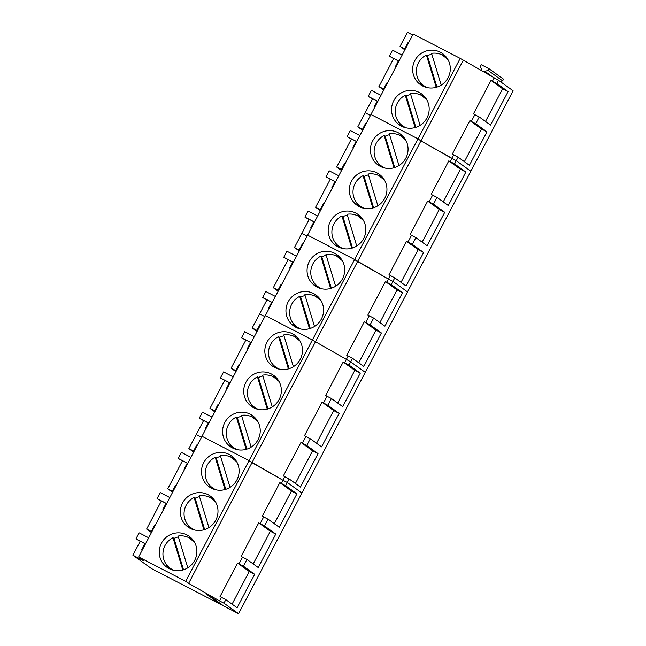 <?xml version="1.0" encoding="UTF-8"?>
<svg xmlns="http://www.w3.org/2000/svg" width="646" height="646" viewBox="0 0 646 646"><rect width="100%" height="100%" fill="white"/><g stroke="black" fill="none" stroke-linecap="round" stroke-linejoin="round"><path stroke-width="0.97" d="M447.089 58.213A17.951 17.604 -54.3 0 0 446.879 58.059L444.731 56.517M431.819 54.224A17.951 17.604 -54.3 0 0 427.41 55.758L426.4 55.031A17.951 17.604 -54.3 0 0 423.59 85.53L425.9 87.202A17.951 17.604 -54.3 0 0 426.118 87.347M423.59 85.53A17.951 17.604 -54.3 0 0 427.7 87.719M447.928 59.577L442.421 55.072A17.951 17.604 -54.3 0 0 431.552 53.36L441.21 85.119M426.4 55.031L436.228 87.331M427.41 55.758L436.946 87.113M425.972 98.434A17.951 17.604 -54.3 0 0 425.754 98.281L423.615 96.739M410.695 94.453A17.951 17.604 -54.3 0 0 406.294 95.988L405.284 95.261A17.951 17.604 -54.3 0 0 402.474 125.76L404.784 127.424A17.951 17.604 -54.3 0 0 404.994 127.577M402.474 125.76A17.951 17.604 -54.3 0 0 406.576 127.94M426.812 99.799L421.297 95.301A17.951 17.604 -54.3 0 0 410.436 93.581L420.094 125.348M405.284 95.261L415.103 127.553M406.294 95.988L415.83 127.335M404.848 138.664A17.951 17.604 -54.3 0 0 404.638 138.502L402.498 136.96M389.578 134.675A17.951 17.604 -54.3 0 0 385.178 136.209L384.168 135.482A17.951 17.604 -54.3 0 0 381.35 165.982L383.667 167.645A17.951 17.604 -54.3 0 0 383.877 167.799M381.35 165.982A17.951 17.604 -54.3 0 0 385.46 168.17M405.696 140.029L400.181 135.523A17.951 17.604 -54.3 0 0 389.32 133.811L398.978 165.57M384.168 135.482L393.987 167.782M385.178 136.209L394.714 167.564M383.732 178.885A17.951 17.604 -54.3 0 0 383.522 178.732L381.374 177.19M368.462 174.896A17.951 17.604 -54.3 0 0 364.061 176.431L363.044 175.704A17.951 17.604 -54.3 0 0 360.234 206.203L362.551 207.875A17.951 17.604 -54.3 0 0 362.761 208.02M360.234 206.203A17.951 17.604 -54.3 0 0 364.344 208.392M384.58 180.25L379.065 175.744A17.951 17.604 -54.3 0 0 368.196 174.032L377.862 205.791M363.044 175.704L372.871 208.004M364.061 176.431L373.598 207.786M362.616 219.107A17.951 17.604 -54.3 0 0 362.406 218.954L360.258 217.411M347.346 215.126A17.951 17.604 -54.3 0 0 342.937 216.66L341.928 215.934A17.951 17.604 -54.3 0 0 339.118 246.433L341.427 248.096A17.951 17.604 -54.3 0 0 341.645 248.25M339.118 246.433A17.951 17.604 -54.3 0 0 343.228 248.613M363.456 220.472L357.949 215.974A17.951 17.604 -54.3 0 0 347.08 214.254L356.737 246.021M341.928 215.934L351.755 248.225M342.937 216.66L352.474 248.007M341.5 259.337A17.951 17.604 -54.3 0 0 341.282 259.175L339.142 257.633M326.222 255.348A17.951 17.604 -54.3 0 0 321.821 256.882L320.812 256.155A17.951 17.604 -54.3 0 0 318.002 286.654L320.311 288.318A17.951 17.604 -54.3 0 0 320.521 288.471M318.002 286.654A17.951 17.604 -54.3 0 0 322.104 288.843M342.34 260.701L336.824 256.196A17.951 17.604 -54.3 0 0 325.964 254.484L335.621 286.243M320.812 256.155L330.631 288.455M321.821 256.882L331.358 288.237M320.376 299.558A17.951 17.604 -54.3 0 0 320.166 299.405L318.026 297.863M305.106 295.569A17.951 17.604 -54.3 0 0 300.705 297.103L299.696 296.377A17.951 17.604 -54.3 0 0 296.877 326.876L299.195 328.548A17.951 17.604 -54.3 0 0 299.405 328.693M296.877 326.876A17.951 17.604 -54.3 0 0 300.988 329.064M321.224 300.923L315.708 296.417A17.951 17.604 -54.3 0 0 304.847 294.705L314.505 326.464M299.696 296.377L309.515 328.677M300.705 297.103L310.241 328.459M299.26 339.78A17.951 17.604 -54.3 0 0 299.05 339.626L296.902 338.084M283.99 335.799A17.951 17.604 -54.3 0 0 279.589 337.333L278.571 336.606A17.951 17.604 -54.3 0 0 275.761 367.106L278.079 368.769A17.951 17.604 -54.3 0 0 278.289 368.923M275.761 367.106A17.951 17.604 -54.3 0 0 279.871 369.286M300.107 341.145L294.592 336.647A17.951 17.604 -54.3 0 0 283.723 334.927L293.389 366.694M278.571 336.606L288.399 368.898M279.589 337.333L289.125 368.68M278.143 380.01A17.951 17.604 -54.3 0 0 277.933 379.848L275.785 378.306M262.874 376.02A17.951 17.604 -54.3 0 0 258.465 377.555L257.455 376.828A17.951 17.604 -54.3 0 0 254.645 407.327L256.955 408.991A17.951 17.604 -54.3 0 0 257.173 409.144M254.645 407.327A17.951 17.604 -54.3 0 0 258.755 409.516M278.983 381.374L273.476 376.868A17.951 17.604 -54.3 0 0 262.607 375.156L272.265 406.915M257.455 376.828L267.282 409.128M258.465 377.555L268.001 408.91M257.027 420.231A17.951 17.604 -54.3 0 0 256.809 420.078L254.669 418.535M241.749 416.242A17.951 17.604 -54.3 0 0 237.348 417.776L236.339 417.05A17.951 17.604 -54.3 0 0 233.529 447.549L235.838 449.22A17.951 17.604 -54.3 0 0 236.048 449.366M233.529 447.549A17.951 17.604 -54.3 0 0 237.631 449.737M257.867 421.596L252.352 417.09A17.951 17.604 -54.3 0 0 241.491 415.378L251.149 447.137M236.339 417.05L246.158 449.35M237.348 417.776L246.885 449.132M235.903 460.453A17.951 17.604 -54.3 0 0 235.693 460.299L233.553 458.757M220.633 456.472A17.951 17.604 -54.3 0 0 216.232 458.006L215.223 457.279A17.951 17.604 -54.3 0 0 212.405 487.778L214.722 489.442A17.951 17.604 -54.3 0 0 214.932 489.595M212.405 487.778A17.951 17.604 -54.3 0 0 216.515 489.959M236.751 461.817L231.236 457.32A17.951 17.604 -54.3 0 0 220.367 455.6L230.033 487.367M215.223 457.279L225.042 489.571M216.232 458.006L225.769 489.353M214.787 500.682A17.951 17.604 -54.3 0 0 214.577 500.521L212.429 498.978M199.517 496.693A17.951 17.604 -54.3 0 0 195.116 498.228L194.099 497.501A17.951 17.604 -54.3 0 0 191.289 528L193.606 529.663A17.951 17.604 -54.3 0 0 193.816 529.817M191.289 528A17.951 17.604 -54.3 0 0 195.399 530.188M215.627 502.047L210.12 497.541A17.951 17.604 -54.3 0 0 199.251 495.829L208.916 527.588M194.099 497.501L203.926 529.801M195.116 498.228L204.645 529.583M193.671 540.904A17.951 17.604 -54.3 0 0 193.461 540.75L191.313 539.208M178.401 536.915A17.951 17.604 -54.3 0 0 173.992 538.449L172.983 537.722A17.951 17.604 -54.3 0 0 170.173 568.222L172.482 569.893A17.951 17.604 -54.3 0 0 172.7 570.038M170.173 568.222A17.951 17.604 -54.3 0 0 174.275 570.41M194.511 542.269L189.003 537.763A17.951 17.604 -54.3 0 0 178.135 536.051L187.792 567.81M172.983 537.722L182.81 570.022M173.992 538.449L183.529 569.804M387.317 83.277L386.793 83.003L383.627 89.043L378.919 86.604L393.705 58.447L398.897 61.233M395.764 67.192L395.239 66.918L398.412 60.886M362.632 130.298L357.803 126.826L372.589 98.668L377.773 101.454M378.919 86.604L383.748 90.077M412.665 35.013L407.432 32.3L400.044 46.375L404.864 49.855M383.627 89.043L384.112 89.39M386.793 83.003L387.277 83.358M138.64 556.949L143.485 560.704L132.898 555.213L151.471 568.585L220.754 604.47L206.3 594.07L209.465 595.709L223.92 606.11L238.568 613.7L223.968 603.194L219.567 600.917L221.425 597.372L220.036 596.581L237.599 563.11L238.996 563.91L242.549 557.151L241.152 556.359L258.723 522.889L260.12 523.68L263.665 516.929L262.268 516.13L279.839 482.667L285.637 485.735L287.325 482.522L282.924 480.244L284.781 476.7L283.384 475.908L300.955 442.437L302.352 443.237L305.897 436.478L304.508 435.687L322.071 402.216L323.468 403.007L327.021 396.256L325.624 395.457L343.196 361.994L348.985 365.063L350.681 361.849L312.389 339.966L265.345 315.603L312.389 339.966L249.033 460.638L201.996 436.276L249.033 460.638L185.677 581.311L138.64 556.949L413.174 34.028L460.21 58.398L498.502 80.274L513.102 90.787L470.869 171.23L456.27 160.725L420.942 140.885L463.174 60.433M374.648 107.414L374.123 107.139L377.288 101.107M365.192 112.751L370.424 115.456L365.192 112.751M400.044 46.375L405.228 49.169M404.743 48.813L407.909 42.781L408.442 43.056M481.117 70.616L481.641 69.606L480.349 66.409L481.246 64.713L489.079 68.775L503.541 79.175L502.645 80.871L500.141 81.453M344.593 362.786L348.137 356.027L346.74 355.235L364.312 321.765L365.709 322.564L369.254 315.805L367.857 315.014L385.428 281.543L391.226 284.611L402.498 292.727L384.927 326.198L373.654 318.082L370.11 324.841L381.382 332.956L363.811 366.419L352.538 358.304L350.681 361.849L365.281 372.354L350.681 361.849L312.389 339.966L354.622 259.514L307.585 235.152L354.622 259.514L417.978 138.842L370.941 114.479L417.978 138.842L420.942 140.885L417.978 138.842L460.21 58.398M426.974 117.919A19.073 18.702 -54.3 0 0 421.499 93.84A19.073 18.702 -54.3 0 0 393.745 100.711A19.073 18.702 -54.3 0 0 399.22 124.791A19.073 18.702 -54.3 0 0 426.974 117.919M448.09 77.698A19.073 18.702 -54.3 0 0 442.615 53.61A19.073 18.702 -54.3 0 0 414.861 60.49A19.073 18.702 -54.3 0 0 420.336 84.569A19.073 18.702 -54.3 0 0 448.09 77.698M407.909 42.781L408.401 43.129M494.384 78.142L484.807 71.254L484.217 72.384M489.079 68.775L488.19 70.471L484.807 71.254M391.226 284.611L392.913 281.398L388.512 279.12L390.378 275.584L388.981 274.784L406.544 241.321L407.941 242.113L411.494 235.354L410.097 234.563L427.668 201.092L429.065 201.891L432.61 195.132L431.213 194.341L448.784 160.87L454.582 163.939L456.27 160.725L451.869 158.448L453.726 154.911L452.329 154.111L469.9 120.649L471.297 121.44L474.85 114.681L473.453 113.89L491.025 80.419L492.413 81.218L494.109 77.996M498.502 80.274L496.814 83.496L492.413 81.218M496.814 83.496L508.087 91.611L490.524 125.074L479.243 116.958L474.85 114.681M454.582 163.939L465.855 172.054L448.284 205.525L437.011 197.41L433.458 204.168L444.739 212.284L427.168 245.746L415.887 237.631L412.342 244.39L423.615 252.505L406.051 285.976L394.771 277.861L392.913 281.398L407.513 291.903L470.869 171.23L456.27 160.725L458.127 157.188L469.4 165.303L486.971 131.832L475.698 123.717L479.243 116.958M502.645 80.871L488.19 70.471M458.127 157.188L453.726 154.911M423.808 95.81L418.414 94.122M398.501 121.779A19.073 18.702 -54.3 0 0 401.82 126.358M444.924 55.588L439.53 53.893M419.625 81.549A19.073 18.702 -54.3 0 0 422.944 86.136M469.9 120.649L481.528 129.014L464.377 161.678M486.971 131.832L481.528 129.014M475.698 123.717L471.297 121.44M491.025 80.427L502.645 88.785L485.493 121.456M508.087 91.611L502.645 88.785M363.617 238.592A19.073 18.702 -54.3 0 0 358.142 214.512A19.073 18.702 -54.3 0 0 330.389 221.384A19.073 18.702 -54.3 0 0 335.863 245.464A19.073 18.702 -54.3 0 0 363.617 238.592M384.733 198.37A19.073 18.702 -54.3 0 0 379.259 174.283A19.073 18.702 -54.3 0 0 351.513 181.163A19.073 18.702 -54.3 0 0 356.98 205.242A19.073 18.702 -54.3 0 0 384.733 198.37M405.85 158.141A19.073 18.702 -54.3 0 0 400.383 134.061A19.073 18.702 -54.3 0 0 372.629 140.933A19.073 18.702 -54.3 0 0 378.104 165.021A19.073 18.702 -54.3 0 0 405.85 158.141M450.181 161.661L451.869 158.448L420.942 140.885L357.585 261.557L388.512 279.12L354.622 259.514L357.585 261.557L251.997 462.673L282.924 480.244L249.033 460.638L251.997 462.673L188.64 583.346L219.567 600.917M299.276 250.971L294.447 247.499L301.844 233.424L307.068 236.129L301.844 233.424L309.232 219.341L314.424 222.127M360.452 216.483L355.058 214.795M335.145 242.452A19.073 18.702 -54.3 0 0 338.472 247.03M381.576 176.261L376.174 174.565M356.269 202.222A19.073 18.702 -54.3 0 0 359.588 206.809M402.692 136.031L397.298 134.344M377.385 162.001A19.073 18.702 -54.3 0 0 380.704 166.579M320.392 210.749L315.571 207.277L330.348 179.12L335.54 181.906M353.532 147.635L353.007 147.369L356.172 141.329L351.464 138.898L336.687 167.048L341.516 170.528M357.803 126.826L362.511 129.265L365.676 123.233L366.201 123.499M336.687 167.048L341.387 169.486L344.56 163.454L345.085 163.729M332.415 187.865L331.891 187.59L335.056 181.558M315.571 207.277L320.271 209.716L323.436 203.676L323.969 203.95M311.291 228.086L310.766 227.812L313.94 221.78M394.771 277.861L390.378 275.584M341.387 169.486L341.879 169.841M356.172 141.329L356.657 141.684M362.511 129.265L362.995 129.612M320.271 209.716L320.755 210.063M365.676 123.233L366.161 123.58M437.011 197.41L432.61 195.132M448.784 160.87L460.404 169.236L443.253 201.907M465.855 172.054L460.404 169.236M406.552 241.321L418.172 249.687L401.021 282.35M423.615 252.505L418.172 249.687M412.342 244.39L407.941 242.113M415.887 237.631L411.494 235.354M427.668 201.1L439.288 209.457L422.137 242.129M444.739 212.284L439.288 209.457M433.458 204.168L429.065 201.891M344.56 163.454L345.045 163.801M323.436 203.676L323.929 204.031M281.729 284.401L281.204 284.127L278.038 290.159L273.331 287.72L288.116 259.571L293.3 262.357M290.175 268.308L289.65 268.042L292.816 262.001M257.043 331.422L252.215 327.95L259.603 313.867L266.992 299.792L272.184 302.578M273.331 287.72L278.16 291.201M278.038 290.159L278.523 290.514M281.204 284.127L281.688 284.474M269.059 308.538L268.534 308.263L271.7 302.231M259.603 313.867L264.836 316.58L259.603 313.867M294.447 247.499L299.639 250.285M299.155 249.937L302.32 243.905L302.845 244.172M348.985 365.063L360.266 373.178L342.695 406.649L331.414 398.534L327.869 405.284L339.142 413.4L321.579 446.87L310.298 438.755L306.753 445.514L318.026 453.629L300.455 487.092L289.182 478.977L287.325 482.522L301.924 493.027L407.513 291.903L392.913 281.398L388.512 279.12L386.825 282.334M321.377 319.043A19.073 18.702 -54.3 0 0 315.91 294.956A19.073 18.702 -54.3 0 0 288.156 301.835A19.073 18.702 -54.3 0 0 293.631 325.915A19.073 18.702 -54.3 0 0 321.377 319.043M342.501 278.814A19.073 18.702 -54.3 0 0 337.026 254.734A19.073 18.702 -54.3 0 0 309.272 261.606A19.073 18.702 -54.3 0 0 314.747 285.694A19.073 18.702 -54.3 0 0 342.501 278.814M302.32 243.905L302.804 244.253M352.538 358.304L348.137 356.027M318.22 296.934L312.825 295.238M292.913 322.895A19.073 18.702 -54.3 0 0 296.231 327.482M339.336 256.704L333.942 255.017M314.029 282.673A19.073 18.702 -54.3 0 0 317.348 287.252M364.312 321.773L375.932 330.13L358.78 362.802M381.382 332.956L375.932 330.13M370.11 324.841L365.709 322.564M373.654 318.082L369.254 315.805M385.428 281.543L397.056 289.909L379.905 322.58M402.498 292.727L397.056 289.909M258.029 439.716A19.073 18.702 -54.3 0 0 252.554 415.628A19.073 18.702 -54.3 0 0 224.8 422.508A19.073 18.702 -54.3 0 0 230.275 446.588A19.073 18.702 -54.3 0 0 258.029 439.716M279.145 399.486A19.073 18.702 -54.3 0 0 273.67 375.407A19.073 18.702 -54.3 0 0 245.916 382.279A19.073 18.702 -54.3 0 0 251.391 406.366A19.073 18.702 -54.3 0 0 279.145 399.486M300.261 359.265A19.073 18.702 -54.3 0 0 294.786 335.185A19.073 18.702 -54.3 0 0 267.04 342.057A19.073 18.702 -54.3 0 0 272.507 366.137A19.073 18.702 -54.3 0 0 300.261 359.265M193.687 452.095L188.858 448.623L196.247 434.54L201.479 437.253L196.247 434.54L203.643 420.465L208.828 423.251M254.863 417.607L249.469 415.911M229.556 443.568A19.073 18.702 -54.3 0 0 232.875 448.154M275.979 377.377L270.585 375.689M250.672 403.346A19.073 18.702 -54.3 0 0 253.999 407.925M297.103 337.155L291.701 335.468M271.796 363.125A19.073 18.702 -54.3 0 0 275.115 367.703M214.803 411.873L209.974 408.393L224.76 380.244L229.952 383.03M247.943 348.759L247.418 348.485L250.583 342.453L245.876 340.014L231.09 368.172L235.919 371.644M252.215 327.95L256.914 330.389L260.088 324.349L260.613 324.623M231.09 368.172L235.798 370.61L238.963 364.578L239.496 364.845M226.819 388.981L226.294 388.714L229.467 382.674M209.974 408.393L214.682 410.832L217.847 404.8L218.372 405.074M205.703 429.21L205.178 428.936L208.343 422.904M289.182 478.977L284.781 476.7M235.798 370.61L236.283 370.957M250.583 342.453L251.068 342.8M256.914 330.389L257.399 330.736M214.682 410.832L215.166 411.187M260.088 324.349L260.572 324.704M331.414 398.534L327.021 396.256M343.196 361.994L354.815 370.36L337.664 403.023M360.266 373.178L354.815 370.36M300.955 442.445L312.583 450.803L295.424 483.474M318.026 453.629L312.583 450.803M306.753 445.514L302.352 443.237M310.298 438.755L305.897 436.478M322.079 402.216L333.699 410.581L316.548 443.253M339.142 413.4L333.699 410.581M327.869 405.284L323.468 403.007M238.963 364.578L239.456 364.925M217.847 404.8L218.332 405.147M194.672 560.389A19.073 18.702 -54.3 0 0 189.197 536.301A19.073 18.702 -54.3 0 0 161.443 543.181A19.073 18.702 -54.3 0 0 166.918 567.261A19.073 18.702 -54.3 0 0 194.672 560.389M215.788 520.159A19.073 18.702 -54.3 0 0 210.313 496.08A19.073 18.702 -54.3 0 0 182.568 502.951A19.073 18.702 -54.3 0 0 188.034 527.039A19.073 18.702 -54.3 0 0 215.788 520.159M236.904 479.938A19.073 18.702 -54.3 0 0 231.438 455.858A19.073 18.702 -54.3 0 0 203.684 462.73A19.073 18.702 -54.3 0 0 209.159 486.809A19.073 18.702 -54.3 0 0 236.904 479.938M238.568 613.7L301.924 493.027L287.325 482.522L282.924 480.244L281.236 483.458M185.677 581.311L188.64 583.346M191.507 538.279L186.113 536.584M166.2 564.241A19.073 18.702 -54.3 0 0 169.527 568.827M212.631 498.05L207.229 496.362M187.324 524.019A19.073 18.702 -54.3 0 0 190.643 528.598M233.747 457.828L228.353 456.141M208.44 483.797A19.073 18.702 -54.3 0 0 211.759 488.376M220.997 604.01L220.754 604.47M151.447 532.546L146.618 529.066L161.403 500.916L166.595 503.702M184.586 469.432L184.062 469.157L187.227 463.125L182.519 460.687L167.742 488.844L172.571 492.317M132.898 555.213L140.287 541.138L145.479 543.924M188.858 448.623L193.566 451.061L196.731 445.021L197.256 445.296M223.968 603.194L225.825 599.649L237.098 607.765L254.669 574.302L243.397 566.187L246.942 559.428L258.222 567.543L275.794 534.072L264.513 525.957L268.066 519.206L263.665 516.929M285.637 485.735L296.91 493.851L279.338 527.322L268.066 519.206M167.742 488.844L172.442 491.283L175.615 485.251L176.14 485.517M163.47 509.654L162.937 509.387L166.111 503.347M146.618 529.066L151.326 531.505L154.491 525.473L155.016 525.747M142.346 549.883L141.821 549.609L144.987 543.577M225.825 599.649L221.425 597.372M172.442 491.283L172.926 491.63M187.227 463.125L187.711 463.473M193.566 451.061L194.05 451.409M151.326 531.505L151.81 531.86M196.731 445.021L197.216 445.377M279.839 482.667L291.459 491.033L274.308 523.696M296.91 493.851L291.459 491.033M237.607 563.118L249.227 571.476L232.075 604.147M254.669 574.302L249.227 571.476M243.397 566.187L238.996 563.91M246.942 559.428L242.549 557.151M258.723 522.889L270.343 531.254L253.192 563.926M275.794 534.072L270.343 531.254M264.513 525.957L260.12 523.68M175.615 485.251L176.1 485.598M154.491 525.473L154.975 525.82M398.945 61.128L389.36 56.162L393.608 58.624M402.119 55.096L392.534 50.13L389.36 56.162M377.829 101.357L368.244 96.391L372.492 98.854M380.995 95.317L371.41 90.351L368.244 96.391M356.713 141.579L347.128 136.613L351.376 139.076M359.879 135.547L350.293 130.581L347.128 136.613M335.597 181.801L326.004 176.834L330.251 179.297M338.762 175.769L329.177 170.802L326.004 176.834M314.473 222.03L304.888 217.064L309.135 219.527M317.646 215.99L308.053 211.024L304.888 217.064M293.357 262.252L283.772 257.286L288.019 259.749M296.522 256.22L286.937 251.254L283.772 257.286M272.241 302.473L262.656 297.507L266.903 299.97M275.406 296.441L265.821 291.475L262.656 297.507M251.124 342.703L241.531 337.737L245.779 340.2M254.29 336.663L244.705 331.697L241.531 337.737M230 382.925L220.415 377.958L224.663 380.421M233.174 376.893L223.581 371.926L220.415 377.958M208.884 423.146L199.299 418.18L203.547 420.643M212.05 417.114L202.464 412.148L199.299 418.18M187.768 463.368L178.183 458.41L182.43 460.873M190.933 457.336L181.348 452.37L178.183 458.41M166.652 503.597L157.059 498.631L161.306 501.094M169.817 497.565L160.232 492.599L157.059 498.631M145.528 543.819L135.943 538.853L140.19 541.316M148.701 537.787L139.108 532.821L135.943 538.853"/></g></svg>
